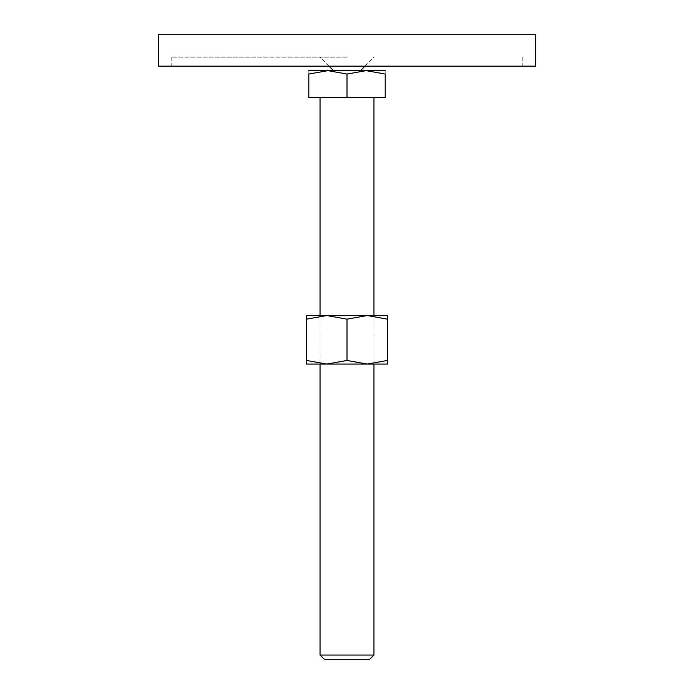 <?xml version="1.0" encoding="UTF-8"?>
<svg xmlns="http://www.w3.org/2000/svg" width="694" height="694" viewBox="0 0 694 694"><rect width="100%" height="100%" fill="white"/><g stroke="black" fill="none" stroke-linecap="round" stroke-linejoin="round"><path stroke-width="0.52" stroke-dasharray="3.47 2.6" d="M347 74.058L347 97.611L320.038 97.611L385.196 97.611L385.196 74.058L366.094 70.649L347 74.058L327.906 70.649L385.196 70.649M347 57.168L171.756 57.168L347 57.168M535.725 34.7L158.275 34.7M158.275 66.156L535.725 66.156M320.038 655.041L373.962 655.041M324.298 659.3L369.702 659.3M385.196 74.067C385.196 69.495 385.196 69.495 385.196 74.067M308.804 70.649L327.906 70.649L308.804 74.058L308.804 97.611L347 97.611M308.804 74.067C308.804 69.495 308.804 69.495 308.804 74.067M306.557 364.072L326.779 364.072L347 360.464L367.221 364.072L387.443 360.464C387.443 365.296 387.443 365.296 387.443 360.455L387.443 319.153C387.443 314.321 387.443 314.321 387.443 319.162L367.221 315.544L347 319.153L326.779 315.544L306.557 319.153L306.557 360.464C306.557 365.296 306.557 365.296 306.557 360.455L326.779 364.072L387.443 364.072M306.557 315.544L387.443 315.544M306.557 319.162C306.557 314.321 306.557 314.321 306.557 319.162M347 319.153L347 360.464M329.025 66.156L320.038 57.168M171.756 57.168L171.756 66.156M522.244 57.168L522.244 66.156M364.975 66.156L373.962 57.168M373.962 315.544L373.962 364.072M320.038 315.544L320.038 364.072"/><path stroke-width="1.04" d="M158.275 34.7L535.725 34.7L535.725 66.156L158.275 66.156L158.275 34.7M347 70.649L327.906 70.649L347 74.058L366.094 70.649L347 70.649M320.038 655.041L324.298 659.3L369.702 659.3L373.962 655.041L320.038 655.041L320.038 364.072M347 74.058L347 97.611L308.804 97.611L308.804 74.058L327.906 70.649L308.804 70.649M308.804 74.067C308.804 69.495 308.804 69.495 308.804 74.067M385.196 74.067C385.196 69.495 385.196 69.495 385.196 74.067M385.196 70.649L366.094 70.649L385.196 74.058L385.196 97.611L347 97.611M387.443 364.072L367.221 364.072L347 360.464L326.779 364.072L306.557 360.464C306.557 365.296 306.557 365.296 306.557 360.455L306.557 319.153C306.557 314.321 306.557 314.321 306.557 319.162L326.779 315.544L347 319.153L367.221 315.544L387.443 319.153C387.443 314.321 387.443 314.321 387.443 319.162L387.443 360.464C387.443 365.296 387.443 365.296 387.443 360.455L367.221 364.072L306.557 364.072M387.443 315.544L306.557 315.544M347 319.153L347 360.464M333.519 70.649L329.025 66.156M360.481 70.649L364.975 66.156M373.962 97.611L373.962 315.544M373.962 364.072L373.962 655.041M320.038 97.611L320.038 315.544"/></g></svg>
